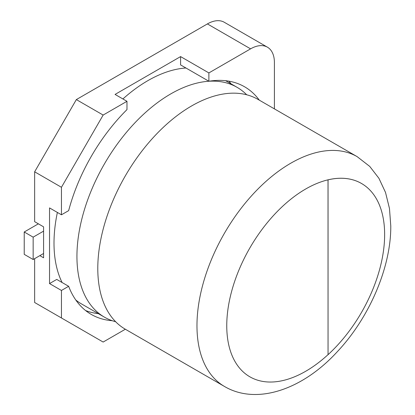 <?xml version="1.0" encoding="UTF-8"?>
<svg xmlns="http://www.w3.org/2000/svg" width="415" height="415" viewBox="0 0 415 415"><rect width="100%" height="100%" fill="white"/><g stroke="black" fill="none" stroke-linecap="round" stroke-linejoin="round"><path stroke-width="0.62" d="M115.666 321.739A132.681 76.604 -60 0 1 104.419 317.148A132.681 76.604 -60 0 1 76.936 256.413A132.681 76.604 -60 0 1 208.88 81.247L208.885 72.926L180.587 56.59L115.064 94.423L126.974 101.302L126.974 109.617A136.893 79.037 -60 0 0 68.651 210.638L61.451 214.794L49.535 207.915L49.535 283.58L56.741 279.425L68.651 286.298L61.451 290.459L49.535 283.58M208.89 81.241A132.681 76.604 -60 0 1 237.1 87.337A132.681 76.604 -60 0 1 246.702 94.781M361.496 183.472L361.522 183.492A111.625 64.444 120 0 0 361.496 183.472A111.625 64.444 120 0 0 328.021 179.83L328.052 354.675A111.625 64.444 120 0 0 361.522 183.492A111.625 64.444 120 0 0 328.052 179.845L328.021 179.83A111.625 64.444 120 0 0 226.756 325.708A111.625 64.444 120 0 0 328.021 354.659M62.1 282.516A132.681 76.604 -60 0 1 54.002 243.169A132.681 76.604 -60 0 1 57.374 212.444M122.902 98.952A132.681 76.604 -60 0 1 185.946 68.003M224.448 386.448L125.268 329.188A132.681 76.604 -60 0 1 102.842 300.616A132.681 76.604 -60 0 1 97.79 268.448A132.681 76.604 -60 0 1 221.994 94.241A132.681 76.604 -60 0 1 257.948 99.372L357.133 156.637L369.739 166.415L378.916 178.294L385.525 192.461L389.472 208.486L390.78 225.973C391.091 267.276 369.329 317.75 337.245 351.77C302.81 389.446 256.74 405.512 224.448 386.448A132.681 76.604 -60 0 1 196.969 325.708A132.681 76.604 -60 0 1 254.888 192.181A132.681 76.604 -60 0 1 357.133 156.637M104.419 317.148L81.485 303.91A132.681 76.604 -60 0 1 75.795 300.009M328.052 179.845L328.052 354.675M34.642 258.644L34.642 302.499L61.451 317.973L61.451 290.459M61.451 214.794L61.451 187.284L34.642 171.805L34.642 221.672L43.58 226.834L43.58 257.788L39.856 255.635M34.642 171.805L76.344 99.584L103.148 115.059L126.974 101.302M274.408 108.875L274.408 62.613A33.698 19.453 120 0 0 267.431 47.185A33.698 19.453 120 0 0 250.582 48.856L207.396 23.92L76.344 99.584M207.396 23.92A33.698 19.453 -60 0 1 224.245 22.249L267.431 47.185M85.594 310.545A136.893 79.037 120 0 0 98.334 313.636M231.015 83.825A136.893 79.037 120 0 0 228.94 81.174M180.587 56.59L180.587 64.911L208.885 81.247A136.893 79.037 120 0 1 244.57 86.782A136.893 79.037 120 0 1 259.313 100.16M103.148 115.059L61.451 187.284M61.451 317.973L103.148 342.048L125.346 329.235M112.2 320.696A136.893 79.037 -60 0 1 91.29 314.435A136.893 79.037 -60 0 1 68.651 286.298M250.582 48.856L208.885 72.926M43.58 253.487L33.153 259.505L33.153 237.152L24.22 231.99L38.367 223.825M33.153 259.505L24.22 254.348L24.22 231.99M43.58 231.134L33.153 237.152M237.1 87.337L225.615 80.702"/></g></svg>
